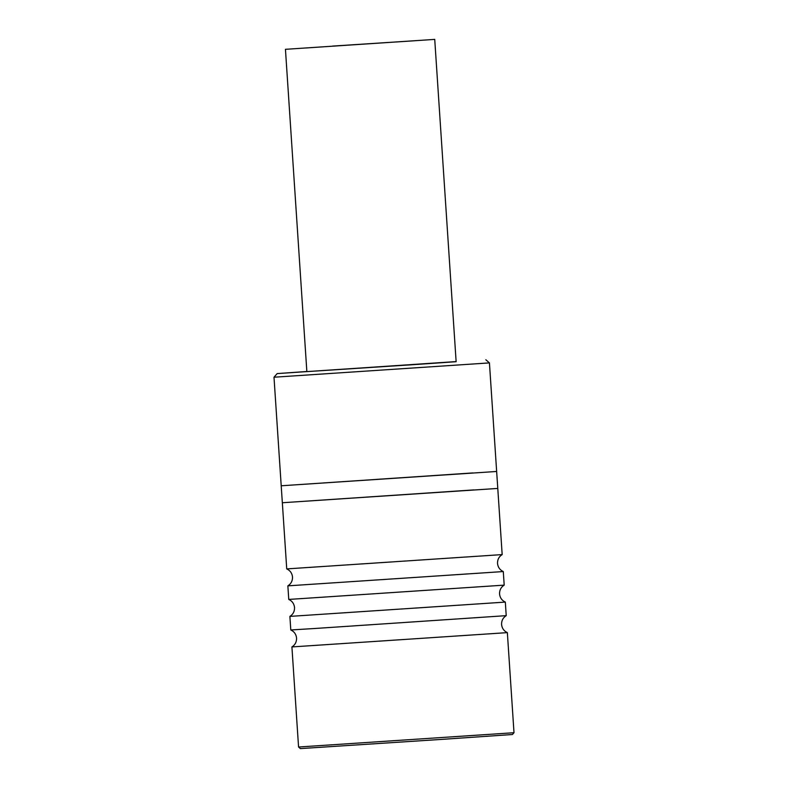 <?xml version="1.0" encoding="UTF-8"?>
<svg xmlns="http://www.w3.org/2000/svg" width="788" height="788" viewBox="0 0 788 788"><rect width="100%" height="100%" fill="white"/><g stroke="black" fill="none" stroke-linecap="round" stroke-linejoin="round"><path stroke-width="1.18" d="M503.296 571.556L504.192 585.129L288.763 599.432L287.856 585.858L503.296 571.556C499.868 569.97 497.937 567.261 497.514 563.42C497.425 559.549 498.981 556.614 502.173 554.594L286.733 568.897L282.34 502.744L473.884 489.9M502.173 554.594L497.78 488.432L282.34 502.744L281.208 485.782L472.751 472.938M332.487 46.098L421.156 40.306L332.487 46.098M434.73 39.4L456.134 361.702L415.227 364.539L306.857 371.621L285.443 49.319L434.73 39.4L285.443 49.319M273.997 377.216L281.208 485.782L496.647 471.47L489.437 362.904L273.997 377.216L277.169 373.591L456.124 361.584M306.847 371.493L277.169 373.591M314.688 628.499L506.221 615.655C503.039 617.674 501.483 620.619 501.572 624.49C501.995 628.332 503.926 631.04 507.354 632.626L291.915 646.928C295.106 644.909 296.652 641.974 296.574 638.103C296.14 634.261 294.219 631.552 290.792 629.967L314.688 628.499M290.792 629.967L289.885 616.393L505.325 602.091C501.897 600.505 499.966 597.796 499.543 593.955C499.454 590.084 501.01 587.149 504.192 585.129M514.003 732.712L512.417 734.514L441.625 739.39L300.376 748.6L298.563 747.014L514.003 732.712L507.354 632.626M497.78 488.432L496.647 471.47M485.822 359.732L489.437 362.904M286.733 568.897C290.161 570.482 292.092 573.191 292.515 577.033C292.604 580.904 291.048 583.839 287.856 585.858M288.763 599.432C292.19 601.017 294.111 603.726 294.545 607.568C294.623 611.439 293.077 614.374 289.885 616.393M506.221 615.655L505.325 602.091M298.563 747.014L291.915 646.928"/></g></svg>
